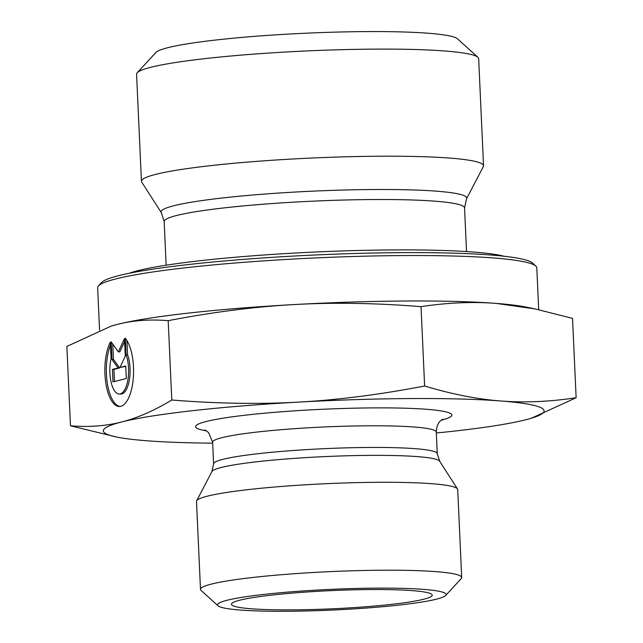 <?xml version="1.0" encoding="UTF-8"?>
<svg xmlns="http://www.w3.org/2000/svg" width="643" height="643" viewBox="0 0 643 643"><rect width="100%" height="100%" fill="white"/><g stroke="black" fill="none" stroke-linecap="round" stroke-linejoin="round"><path stroke-width="0.96" d="M125.329 338.306A35.895 14.371 89.7 0 1 133.254 378.598A35.895 14.371 89.7 0 1 119.413 406.497A35.895 14.371 89.7 0 1 105.669 382.175A35.895 14.371 89.7 0 1 110.339 342.124L111.086 358.625A23.453 9.388 -90.3 0 0 111.11 382.223A23.453 9.388 -90.3 0 0 119.341 394.055A23.453 9.388 -90.3 0 0 127.853 380.061A23.453 9.388 -90.3 0 0 126.076 354.807L125.329 338.306M110.467 345.114A35.895 14.371 -90.3 0 0 107.349 383.429A35.895 14.371 -90.3 0 0 120.161 406.44M126.928 340.557L127.579 354.799A23.453 9.388 89.7 0 1 129.347 380.053A23.453 9.388 89.7 0 1 120.844 394.046L119.341 394.055M126.076 354.807L127.579 354.799M125.747 366.02L126.309 378.518L112.983 381.91L112.421 369.412L118.127 367.957L111.962 359.413L111.167 341.907L118.36 351.882L124.493 338.523L125.289 356.021L120.032 367.474L125.747 366.02M125.763 366.389L120.032 367.474M124.629 341.481L119.863 351.874L118.36 351.882M112.766 344.126L113.457 359.397L119.622 367.949L113.915 369.404L114.462 381.532M111.962 359.413L113.457 359.397M118.127 367.957L119.622 367.949M112.421 369.412L113.915 369.404M535.804 266.049L532.404 262.971A216.53 19.628 177.4 0 0 316.179 254.933A216.53 19.628 177.4 0 0 101.578 282.534L98.467 285.91A219.802 19.925 -2.6 0 1 316.316 257.891A219.802 19.925 -2.6 0 1 535.804 266.049A219.802 19.925 -2.6 0 1 536.792 267.818L538.697 309.661M99.569 330.1L97.64 287.759A219.802 19.925 -2.6 0 1 98.467 285.91M161.337 212.64L141.709 182.106A171.223 15.52 -2.6 0 1 141.436 181.302A171.223 15.52 -2.6 0 1 311.783 158.033A171.223 15.52 -2.6 0 1 483.536 165.765A171.223 15.52 -2.6 0 1 483.335 166.593L466.553 198.775A152.978 13.865 177.4 0 0 313.286 191.132A152.978 13.865 177.4 0 0 161.337 212.64L164.158 221.554A150.349 13.624 -2.6 0 1 313.736 201.122A150.349 13.624 -2.6 0 1 464.551 207.914L466.529 251.558M141.436 181.302L136.573 74.202A171.223 15.52 -2.6 0 1 137.216 72.755A171.223 15.52 -2.6 0 1 306.92 50.934A171.223 15.52 -2.6 0 1 477.894 57.291A171.223 15.52 -2.6 0 1 478.665 58.666L483.536 165.765M477.894 57.291L457.511 38.829A151.611 13.744 177.4 0 0 306.108 33.195A151.611 13.744 177.4 0 0 155.847 52.525L137.216 72.755M421.028 306.647C375.729 303.03 333.452 302.331 294.197 304.557A220.621 19.997 -2.6 0 1 496.372 303.424C472.846 301.551 447.729 302.62 421.028 306.647L424.629 386.001C451.892 394.207 477.275 399.199 500.801 400.975C524.326 402.848 549.435 401.771 576.136 397.744L572.535 318.398L535.209 308.937L496.372 303.424A220.621 19.997 -2.6 0 1 526.271 307.113L535.209 308.937M168.193 320.664C149.875 319.137 132.844 320.399 117.114 324.45A220.621 19.997 -2.6 0 1 294.197 304.557C254.941 306.687 212.937 312.056 168.193 320.664L171.802 400.018C217.101 403.635 259.37 404.334 298.625 402.108C337.888 399.978 379.892 394.609 424.629 386.001M111.472 326.009A220.621 19.997 -2.6 0 1 111.689 325.945A220.621 19.997 -2.6 0 1 117.114 324.45L111.223 326.081L66.864 346.432L70.465 425.779C88.79 427.306 105.814 426.044 121.543 422.001C137.28 418.046 154.031 410.716 171.802 400.018M436.324 432.996A220.621 19.997 177.4 0 0 525.886 419.726A220.621 19.997 177.4 0 0 531.311 418.231A220.621 19.997 177.4 0 0 500.801 400.975A220.621 19.997 177.4 0 0 298.625 402.108A220.621 19.997 177.4 0 0 121.543 422.001A220.621 19.997 177.4 0 0 116.729 437.063L70.465 425.779M576.136 397.744L531.528 418.167M116.729 437.063A220.621 19.997 177.4 0 0 146.628 440.752A220.621 19.997 177.4 0 0 212.664 443.156M423.938 599.188A100.501 9.106 -2.6 0 1 310.673 609.572A100.501 9.106 -2.6 0 1 231.448 604.082A100.501 9.106 -2.6 0 1 239.735 600.216A100.501 9.106 -2.6 0 1 351.094 589.888A100.501 9.106 -2.6 0 1 432.209 594.968A100.501 9.106 -2.6 0 1 423.938 599.188M200.495 589.374L196.501 501.452A130.738 11.847 -2.6 0 1 196.654 500.817A130.738 11.847 -2.6 0 1 207.303 496.187A130.738 11.847 -2.6 0 1 350.025 482.805A130.738 11.847 -2.6 0 1 457.503 488.969A130.738 11.847 -2.6 0 1 457.712 489.588L461.698 577.51A130.738 11.847 177.4 0 0 357.387 570.638A130.738 11.847 177.4 0 0 211.29 584.117A130.738 11.847 177.4 0 0 200.495 589.374A130.738 11.847 177.4 0 0 201.082 590.427L218.073 605.81A114.398 10.368 -2.6 0 1 227.011 600.289A114.398 10.368 -2.6 0 1 359.919 588.377A114.398 10.368 -2.6 0 1 445.679 595.474A114.398 10.368 -2.6 0 1 332.302 610.062A114.398 10.368 -2.6 0 1 218.073 605.81M445.679 595.474L461.208 578.612A130.738 11.847 177.4 0 0 461.698 577.51M504.032 256.236A195.287 17.699 177.4 0 0 316.043 251.984A195.287 17.699 177.4 0 0 129.219 273.259M221.216 467.493A114.132 10.344 -2.6 0 1 345.813 455.815A114.132 10.344 -2.6 0 1 439.635 461.192L437.264 453.701A111.946 10.143 177.4 0 0 347.951 447.817A111.946 10.143 177.4 0 0 222.856 459.351A111.946 10.143 177.4 0 0 213.605 463.852L211.925 471.536A114.132 10.344 -2.6 0 1 221.216 467.493M204.932 429.918L208.573 432.57L212.624 442.199A111.946 10.143 -2.6 0 1 221.867 437.698A111.946 10.143 -2.6 0 1 346.963 426.156A111.946 10.143 -2.6 0 1 436.284 432.04L437.264 453.701M441.251 420.209A128.287 11.63 177.4 0 0 374.765 407.887A128.287 11.63 177.4 0 0 206.154 421.519A128.287 11.63 177.4 0 0 206.604 430.866M164.158 221.554L166.143 265.197M466.553 198.775L464.551 207.914M111.689 325.945L111.223 326.081M531.311 418.231L531.777 418.095M212.624 442.199L213.605 463.852M211.925 471.536L196.654 500.817M439.635 461.192L457.503 488.969M436.284 432.04C436.918 420.835 442.705 419.654 442.834 419.115"/></g></svg>
